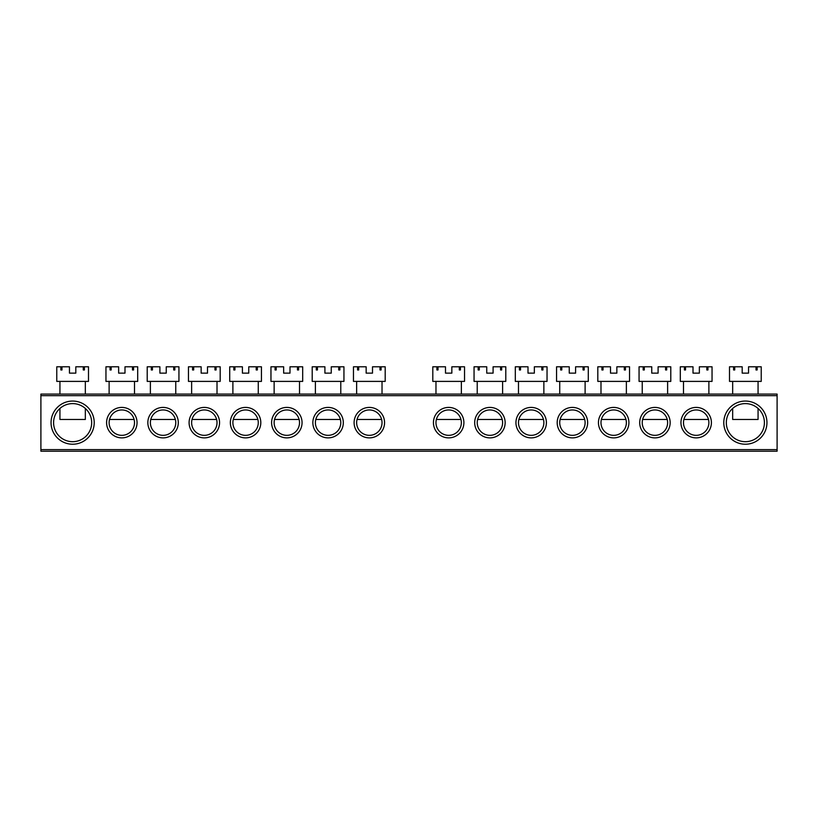 <?xml version="1.0" encoding="UTF-8"?>
<svg xmlns="http://www.w3.org/2000/svg" width="818" height="818" viewBox="0 0 818 818"><rect width="100%" height="100%" fill="white"/><g stroke="black" fill="none" stroke-linecap="round" stroke-linejoin="round"><path stroke-width="1.23" d="M766.947 422.64A21.575 21.575 0 0 1 745.372 444.225A21.575 21.575 0 0 1 723.787 422.64A21.575 21.575 0 0 1 745.372 401.065A21.575 21.575 0 0 1 766.947 422.64M726.323 422.64A19.039 19.039 0 0 0 745.372 441.689A19.039 19.039 0 0 0 764.411 422.64A19.039 19.039 0 0 0 745.372 403.601A19.039 19.039 0 0 0 726.323 422.64M94.213 422.64A21.575 21.575 0 0 1 72.628 444.225A21.575 21.575 0 0 1 51.053 422.64A21.575 21.575 0 0 1 72.628 401.065A21.575 21.575 0 0 1 94.213 422.64M53.589 422.64A19.039 19.039 0 0 0 72.628 441.689A19.039 19.039 0 0 0 91.677 422.64A19.039 19.039 0 0 0 72.628 403.601A19.039 19.039 0 0 0 53.589 422.64M137.046 422.64A15.235 15.235 0 0 1 121.821 437.875A15.235 15.235 0 0 1 106.585 422.64A15.235 15.235 0 0 1 121.821 407.415A15.235 15.235 0 0 1 137.046 422.64M109.121 422.64A12.689 12.689 0 0 0 121.821 435.34A12.689 12.689 0 0 0 134.51 422.64A12.689 12.689 0 0 0 121.821 409.951A12.689 12.689 0 0 0 109.121 422.64M178.304 422.64A15.235 15.235 0 0 1 163.068 437.875A15.235 15.235 0 0 1 147.843 422.64A15.235 15.235 0 0 1 163.068 407.415A15.235 15.235 0 0 1 178.304 422.64M150.379 422.64A12.689 12.689 0 0 0 163.068 435.34A12.689 12.689 0 0 0 175.768 422.64A12.689 12.689 0 0 0 163.068 409.951A12.689 12.689 0 0 0 150.379 422.64M219.551 422.64A15.235 15.235 0 0 1 204.326 437.875A15.235 15.235 0 0 1 189.091 422.64A15.235 15.235 0 0 1 204.326 407.415A15.235 15.235 0 0 1 219.551 422.64M191.627 422.64A12.689 12.689 0 0 0 204.326 435.34A12.689 12.689 0 0 0 217.015 422.64A12.689 12.689 0 0 0 204.326 409.951A12.689 12.689 0 0 0 191.627 422.64M260.809 422.64A15.235 15.235 0 0 1 245.574 437.875A15.235 15.235 0 0 1 230.349 422.64A15.235 15.235 0 0 1 245.574 407.415A15.235 15.235 0 0 1 260.809 422.64M232.885 422.64A12.689 12.689 0 0 0 245.574 435.34A12.689 12.689 0 0 0 258.273 422.64A12.689 12.689 0 0 0 245.574 409.951A12.689 12.689 0 0 0 232.885 422.64M302.057 422.64A15.235 15.235 0 0 1 286.832 437.875A15.235 15.235 0 0 1 271.596 422.64A15.235 15.235 0 0 1 286.832 407.415A15.235 15.235 0 0 1 302.057 422.64M274.132 422.64A12.689 12.689 0 0 0 286.832 435.34A12.689 12.689 0 0 0 299.521 422.64A12.689 12.689 0 0 0 286.832 409.951A12.689 12.689 0 0 0 274.132 422.64M343.315 422.64A15.235 15.235 0 0 1 328.079 437.875A15.235 15.235 0 0 1 312.854 422.64A15.235 15.235 0 0 1 328.079 407.415A15.235 15.235 0 0 1 343.315 422.64M315.39 422.64A12.689 12.689 0 0 0 328.079 435.34A12.689 12.689 0 0 0 340.779 422.64A12.689 12.689 0 0 0 328.079 409.951A12.689 12.689 0 0 0 315.39 422.64M384.562 422.64A15.235 15.235 0 0 1 369.337 437.875A15.235 15.235 0 0 1 354.102 422.64A15.235 15.235 0 0 1 369.337 407.415A15.235 15.235 0 0 1 384.562 422.64M356.638 422.64A12.689 12.689 0 0 0 369.337 435.34A12.689 12.689 0 0 0 382.026 422.64A12.689 12.689 0 0 0 369.337 409.951A12.689 12.689 0 0 0 356.638 422.64M711.415 422.64A15.235 15.235 0 0 1 696.179 437.875A15.235 15.235 0 0 1 680.954 422.64A15.235 15.235 0 0 1 696.179 407.415A15.235 15.235 0 0 1 711.415 422.64M683.49 422.64A12.689 12.689 0 0 0 696.179 435.34A12.689 12.689 0 0 0 708.879 422.64A12.689 12.689 0 0 0 696.179 409.951A12.689 12.689 0 0 0 683.49 422.64M670.157 422.64A15.235 15.235 0 0 1 654.932 437.875A15.235 15.235 0 0 1 639.696 422.64A15.235 15.235 0 0 1 654.932 407.415A15.235 15.235 0 0 1 670.157 422.64M642.232 422.64A12.689 12.689 0 0 0 654.932 435.34A12.689 12.689 0 0 0 667.621 422.64A12.689 12.689 0 0 0 654.932 409.951A12.689 12.689 0 0 0 642.232 422.64M628.909 422.64A15.235 15.235 0 0 1 613.674 437.875A15.235 15.235 0 0 1 598.449 422.64A15.235 15.235 0 0 1 613.674 407.415A15.235 15.235 0 0 1 628.909 422.64M600.985 422.64A12.689 12.689 0 0 0 613.674 435.34A12.689 12.689 0 0 0 626.373 422.64A12.689 12.689 0 0 0 613.674 409.951A12.689 12.689 0 0 0 600.985 422.64M587.651 422.64A15.235 15.235 0 0 1 572.426 437.875A15.235 15.235 0 0 1 557.191 422.64A15.235 15.235 0 0 1 572.426 407.415A15.235 15.235 0 0 1 587.651 422.64M559.727 422.64A12.689 12.689 0 0 0 572.426 435.34A12.689 12.689 0 0 0 585.115 422.64A12.689 12.689 0 0 0 572.426 409.951A12.689 12.689 0 0 0 559.727 422.64M546.404 422.64A15.235 15.235 0 0 1 531.168 437.875A15.235 15.235 0 0 1 515.943 422.64A15.235 15.235 0 0 1 531.168 407.415A15.235 15.235 0 0 1 546.404 422.64M518.479 422.64A12.689 12.689 0 0 0 531.168 435.34A12.689 12.689 0 0 0 543.868 422.64A12.689 12.689 0 0 0 531.168 409.951A12.689 12.689 0 0 0 518.479 422.64M505.146 422.64A15.235 15.235 0 0 1 489.921 437.875A15.235 15.235 0 0 1 474.685 422.64A15.235 15.235 0 0 1 489.921 407.415A15.235 15.235 0 0 1 505.146 422.64M477.221 422.64A12.689 12.689 0 0 0 489.921 435.34A12.689 12.689 0 0 0 502.61 422.64A12.689 12.689 0 0 0 489.921 409.951A12.689 12.689 0 0 0 477.221 422.64M463.898 422.64A15.235 15.235 0 0 1 448.663 437.875A15.235 15.235 0 0 1 433.438 422.64A15.235 15.235 0 0 1 448.663 407.415A15.235 15.235 0 0 1 463.898 422.64M435.974 422.64A12.689 12.689 0 0 0 448.663 435.34A12.689 12.689 0 0 0 461.362 422.64A12.689 12.689 0 0 0 448.663 409.951A12.689 12.689 0 0 0 435.974 422.64M40.9 394.082L777.1 394.082L777.1 395.677L40.9 395.677L40.9 394.082M40.9 449.614L777.1 449.614L777.1 451.209L40.9 451.209L40.9 395.677M777.1 449.614L777.1 395.677M357.047 419.47L381.628 419.47M382.026 394.082L382.026 381.392M356.638 394.082L356.638 381.392M357.568 369.971L358.693 369.971L357.568 369.971L357.568 366.791L353.468 366.791L353.468 381.392L385.196 381.392L385.196 366.791L379.981 366.791L379.981 369.971L381.096 369.971L381.096 366.791M372.507 373.141L366.157 373.141L372.507 373.141L372.507 366.791L379.981 366.791M366.157 373.141L366.157 366.791L357.568 366.791M358.693 369.971L358.693 366.791M381.096 369.971L379.981 369.971M436.372 419.47L460.953 419.47M461.362 394.082L461.362 381.392M435.974 394.082L435.974 381.392M436.904 369.971L438.019 369.971L436.904 369.971L436.904 366.791L432.804 366.791L432.804 381.392L464.532 381.392L464.532 366.791L459.307 366.791L459.307 369.971L460.432 369.971L460.432 366.791M451.843 373.141L445.493 373.141L451.843 373.141L451.843 366.791L459.307 366.791M445.493 373.141L445.493 366.791L436.904 366.791M438.019 369.971L438.019 366.791M460.432 369.971L459.307 369.971M59.939 408.458L59.939 419.47L85.328 419.47L85.328 408.458M85.328 394.082L85.328 381.392M59.939 394.082L59.939 381.392M60.869 369.971L61.984 369.971L60.869 369.971L60.869 366.791L56.769 366.791L56.769 381.392L88.497 381.392L88.497 366.791L83.272 366.791L83.272 369.971L84.397 369.971L84.397 366.791M75.808 373.141L69.458 373.141L75.808 373.141L75.808 366.791L83.272 366.791M69.458 373.141L69.458 366.791L60.869 366.791M61.984 369.971L61.984 366.791M84.397 369.971L83.272 369.971M732.672 408.458L732.672 419.47L758.061 419.47L758.061 408.458M758.061 394.082L758.061 381.392M732.672 394.082L732.672 381.392M733.603 369.971L734.728 369.971L733.603 369.971L733.603 366.791L729.503 366.791L729.503 381.392L761.231 381.392L761.231 366.791L756.016 366.791L756.016 369.971L757.131 369.971L757.131 366.791M748.542 373.141L742.192 373.141L748.542 373.141L748.542 366.791L756.016 366.791M742.192 373.141L742.192 366.791L733.603 366.791M734.728 369.971L734.728 366.791M757.131 369.971L756.016 369.971M315.789 419.47L340.37 419.47M340.779 394.082L340.779 381.392M315.39 394.082L315.39 381.392M316.31 369.971L317.435 369.971L316.31 369.971L316.31 366.791L312.21 366.791L312.21 381.392L343.949 381.392L343.949 366.791L338.724 366.791L338.724 369.971L339.848 369.971L339.848 366.791M331.259 373.141L324.91 373.141L331.259 373.141L331.259 366.791L338.724 366.791M324.91 373.141L324.91 366.791L316.31 366.791M317.435 369.971L317.435 366.791M339.848 369.971L338.724 369.971M477.63 419.47L502.211 419.47M502.61 394.082L502.61 381.392M477.221 394.082L477.221 381.392M478.152 369.971L479.276 369.971L478.152 369.971L478.152 366.791L474.051 366.791L474.051 381.392L505.79 381.392L505.79 366.791L500.565 366.791L500.565 369.971L501.69 369.971L501.69 366.791M493.09 373.141L486.741 373.141L493.09 373.141L493.09 366.791L500.565 366.791M486.741 373.141L486.741 366.791L478.152 366.791M479.276 369.971L479.276 366.791M501.69 369.971L500.565 369.971M274.541 419.47L299.122 419.47M299.521 394.082L299.521 381.392M274.132 394.082L274.132 381.392M275.063 369.971L276.187 369.971L275.063 369.971L275.063 366.791L270.962 366.791L270.962 381.392L302.691 381.392L302.691 366.791L297.476 366.791L297.476 369.971L298.59 369.971L298.59 366.791M290.001 373.141L283.652 373.141L290.001 373.141L290.001 366.791L297.476 366.791M283.652 373.141L283.652 366.791L275.063 366.791M276.187 369.971L276.187 366.791M298.59 369.971L297.476 369.971M518.878 419.47L543.459 419.47M543.868 394.082L543.868 381.392M518.479 394.082L518.479 381.392M519.41 369.971L520.524 369.971L519.41 369.971L519.41 366.791L515.309 366.791L515.309 381.392L547.038 381.392L547.038 366.791L541.813 366.791L541.813 369.971L542.937 369.971L542.937 366.791M534.348 373.141L527.999 373.141L534.348 373.141L534.348 366.791L541.813 366.791M527.999 373.141L527.999 366.791L519.41 366.791M520.524 369.971L520.524 366.791M542.937 369.971L541.813 369.971M233.283 419.47L257.864 419.47M258.273 394.082L258.273 381.392M232.885 394.082L232.885 381.392M233.815 369.971L234.93 369.971L233.815 369.971L233.815 366.791L229.715 366.791L229.715 381.392L261.443 381.392L261.443 366.791L256.218 366.791L256.218 369.971L257.343 369.971L257.343 366.791M248.754 373.141L242.404 373.141L248.754 373.141L248.754 366.791L256.218 366.791M242.404 373.141L242.404 366.791L233.815 366.791M234.93 369.971L234.93 366.791M257.343 369.971L256.218 369.971M560.136 419.47L584.717 419.47M585.115 394.082L585.115 381.392M559.727 394.082L559.727 381.392M560.657 369.971L561.782 369.971L560.657 369.971L560.657 366.791L556.557 366.791L556.557 381.392L588.285 381.392L588.285 366.791L583.07 366.791L583.07 369.971L584.185 369.971L584.185 366.791M575.596 373.141L569.246 373.141L575.596 373.141L575.596 366.791L583.07 366.791M569.246 373.141L569.246 366.791L560.657 366.791M561.782 369.971L561.782 366.791M584.185 369.971L583.07 369.971M192.036 419.47L216.617 419.47M217.015 394.082L217.015 381.392M191.627 394.082L191.627 381.392M192.557 369.971L193.682 369.971L192.557 369.971L192.557 366.791L188.457 366.791L188.457 381.392L220.185 381.392L220.185 366.791L214.97 366.791L214.97 369.971L216.085 369.971L216.085 366.791M207.496 373.141L201.146 373.141L207.496 373.141L207.496 366.791L214.97 366.791M201.146 373.141L201.146 366.791L192.557 366.791M193.682 369.971L193.682 366.791M216.085 369.971L214.97 369.971M601.383 419.47L625.964 419.47M626.373 394.082L626.373 381.392M600.985 394.082L600.985 381.392M601.915 369.971L603.03 369.971L601.915 369.971L601.915 366.791L597.815 366.791L597.815 381.392L629.543 381.392L629.543 366.791L624.318 366.791L624.318 369.971L625.443 369.971L625.443 366.791M616.854 373.141L610.504 373.141L616.854 373.141L616.854 366.791L624.318 366.791M610.504 373.141L610.504 366.791L601.915 366.791M603.03 369.971L603.03 366.791M625.443 369.971L624.318 369.971M150.778 419.47L175.359 419.47M175.768 394.082L175.768 381.392M150.379 394.082L150.379 381.392M151.31 369.971L152.424 369.971L151.31 369.971L151.31 366.791L147.209 366.791L147.209 381.392L178.938 381.392L178.938 366.791L173.713 366.791L173.713 369.971L174.837 369.971L174.837 366.791M166.248 373.141L159.899 373.141L166.248 373.141L166.248 366.791L173.713 366.791M159.899 373.141L159.899 366.791L151.31 366.791M152.424 369.971L152.424 366.791M174.837 369.971L173.713 369.971M642.641 419.47L667.222 419.47M667.621 394.082L667.621 381.392M642.232 394.082L642.232 381.392M643.163 369.971L644.287 369.971L643.163 369.971L643.163 366.791L639.062 366.791L639.062 381.392L670.791 381.392L670.791 366.791L665.576 366.791L665.576 369.971L666.69 369.971L666.69 366.791M658.101 373.141L651.752 373.141L658.101 373.141L658.101 366.791L665.576 366.791M651.752 373.141L651.752 366.791L643.163 366.791M644.287 369.971L644.287 366.791M666.69 369.971L665.576 369.971M109.53 419.47L134.111 419.47M134.51 394.082L134.51 381.392M109.121 394.082L109.121 381.392M110.052 369.971L111.176 369.971L110.052 369.971L110.052 366.791L105.951 366.791L105.951 381.392L137.69 381.392L137.69 366.791L132.465 366.791L132.465 369.971L133.59 369.971L133.59 366.791M124.99 373.141L118.641 373.141L124.99 373.141L124.99 366.791L132.465 366.791M118.641 373.141L118.641 366.791L110.052 366.791M111.176 369.971L111.176 366.791M133.59 369.971L132.465 369.971M683.889 419.47L708.47 419.47M708.879 394.082L708.879 381.392M683.49 394.082L683.49 381.392M684.41 369.971L685.535 369.971L684.41 369.971L684.41 366.791L680.31 366.791L680.31 381.392L712.049 381.392L712.049 366.791L706.824 366.791L706.824 369.971L707.948 369.971L707.948 366.791M699.359 373.141L693.01 373.141L699.359 373.141L699.359 366.791L706.824 366.791M693.01 373.141L693.01 366.791L684.41 366.791M685.535 369.971L685.535 366.791M707.948 369.971L706.824 369.971"/></g></svg>

